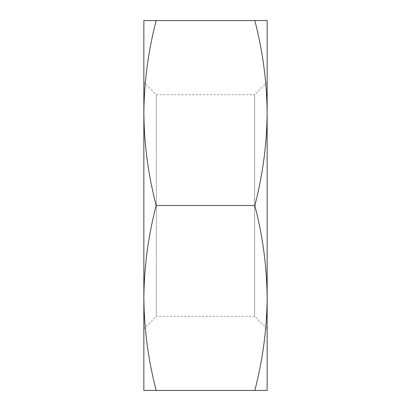<?xml version="1.0" encoding="UTF-8"?>
<svg xmlns="http://www.w3.org/2000/svg" width="411" height="411" viewBox="0 0 411 411"><rect width="100%" height="100%" fill="white"/><g stroke="black" fill="none" stroke-linecap="round" stroke-linejoin="round"><path stroke-width="0.31" stroke-dasharray="2.06 1.54" d="M143.85 82.2L143.85 113.01L143.85 82.2L156.365 94.715L254.635 94.715L254.635 316.285L156.365 316.285L156.365 94.715L156.365 316.285L143.85 328.8L143.85 297.99L143.85 328.8M143.85 297.975L143.85 113.025C144.138 144.23 148.248 175.055 156.18 205.5C148.248 235.945 144.138 266.77 143.85 297.975C144.138 329.18 148.248 360.005 156.18 390.45L143.85 390.45L143.85 113.025L143.85 297.975M156.18 205.5L254.82 205.5C262.752 235.945 266.862 266.77 267.15 297.975L267.15 113.025L267.15 390.45L254.82 390.45C262.752 360.005 266.862 329.18 267.15 297.975L267.15 328.8L254.635 316.285L254.635 94.715L267.15 82.2L267.15 113.01M267.15 328.8L267.15 297.99M254.82 205.5C262.752 175.055 266.862 144.23 267.15 113.025L267.15 82.2M254.82 390.45L156.18 390.45M267.15 297.975L267.15 113.025C266.862 81.82 262.752 50.995 254.82 20.55L156.18 20.55C148.248 50.995 144.138 81.82 143.85 113.025L143.85 20.55L156.18 20.55M254.82 20.55L267.15 20.55L267.15 113.025"/><path stroke-width="0.62" d="M143.85 297.99L143.85 297.975C144.138 266.77 148.248 235.945 156.18 205.5C148.248 175.055 144.138 144.23 143.85 113.025L143.85 113.025C144.138 81.82 148.248 50.995 156.18 20.55L143.85 20.55L143.85 297.99M267.15 297.99L267.15 297.975C266.862 329.18 262.752 360.005 254.82 390.45L156.18 390.45C148.248 360.005 144.138 329.18 143.85 297.975L143.85 390.45L156.18 390.45M267.15 113.01L267.15 20.55L254.82 20.55C262.752 50.995 266.862 81.82 267.15 113.025L267.15 113.015C266.862 144.23 262.752 175.055 254.82 205.5L156.18 205.5M254.82 20.55L156.18 20.55M254.82 205.5C262.752 235.945 266.862 266.77 267.15 297.975L267.15 390.45L254.82 390.45M267.15 113.025L267.15 297.975"/></g></svg>
